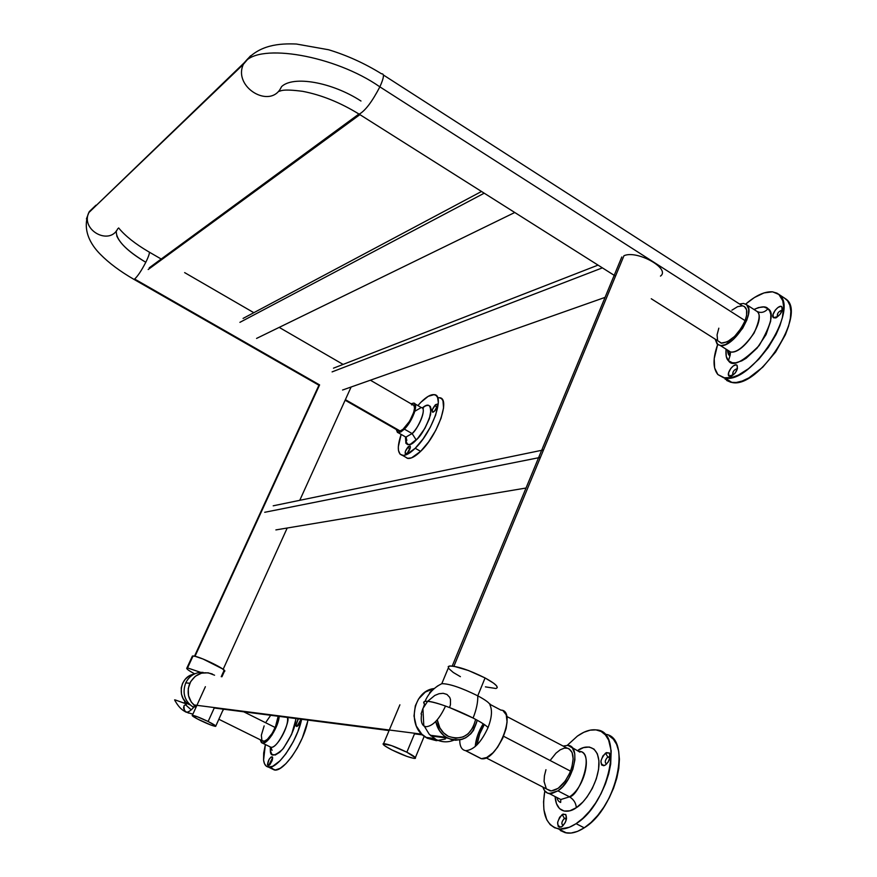 <?xml version="1.0" encoding="UTF-8"?>
<svg xmlns="http://www.w3.org/2000/svg" width="877" height="877" viewBox="0 0 877 877"><rect width="100%" height="100%" fill="white"/><g stroke="black" fill="none" stroke-linecap="round" stroke-linejoin="round"><path stroke-width="1.32" d="M117.803 228.656C109.515 245.9 80.531 230.147 88.741 212.705L244.617 62.42C258.649 44.65 279.631 43.302 296.437 44.036L328.678 49.77C347.117 55.394 364.744 63.407 381.561 73.821C384.499 73.504 383.94 77.845 379.862 86.856C372.177 101.633 365.292 110.743 359.186 114.185L357.399 113.078L359.055 114.218C365.117 110.973 372.056 101.853 379.862 86.856C334.97 55.415 259.252 42.622 244.617 62.42L243.302 64.449C232.844 87.426 270.84 109.768 281.32 87.086M95.944 205.207L89.235 211.653L86.428 218.877L89.235 211.653L96.963 204.78M133.918 279.39L134.63 279.029C137.7 276.266 141.416 270.686 145.801 262.278C130.092 252.982 120.412 244.179 116.74 235.88M360.973 101.019C331.802 82.043 293.082 75.411 281.539 86.659L281.342 87.053C270.85 109.833 232.734 87.349 243.346 64.35L244.617 62.42C259.252 42.622 334.97 55.415 379.862 86.856L745.099 320.653C748.136 311.85 747.204 306.895 742.293 305.788L383.381 74.994M116.312 230.903C115.72 239.574 125.554 250.033 145.801 262.278C149.09 255.525 150.099 252.05 148.849 251.842C150.099 252.05 149.09 255.536 145.801 262.278C141.416 270.686 137.7 276.266 134.63 279.029L133.962 279.379C120.149 271.399 108.967 263.067 100.416 254.374C94.497 248.432 80.662 232.679 88.774 212.64L243.346 64.35L250.658 55.744L243.927 63.056L88.774 212.64C80.443 230.092 109.526 245.944 117.825 228.634M345.132 400.219L399.046 431.067L400.098 430.969L345.385 399.66L400.098 430.969C407.268 429.653 419.272 404.725 412.749 404.746L411.598 404.878M134.63 279.029L319.601 384.904L134.63 279.029M319.349 385.463L133.414 279.061M744.332 306.457L746.59 309.811L746.601 315.446L745.099 320.653L741.317 328.053L734.63 336.384L727.329 341.833L721.146 343.115L718.011 340.956L721.563 343.181C730.552 342.096 738.39 334.586 745.099 320.653L379.862 86.856C383.874 78.009 384.477 73.657 381.692 73.789M398.103 430.64L400.098 430.969L402.981 429.302L409.625 421.212L413.736 412.311L414.514 408.145L413.977 405.492L370.39 380.212M731.911 310.184L737.601 306.654L742.457 305.81M717.55 340.013L717.079 334.861L718.822 328.184M410.052 448.662L409.482 449.101L408.123 446.832L410.162 446.042C410.688 447.829 409.745 450.186 407.323 453.124L410.381 447.336L410.151 446.031L408.638 446.382L405.437 451.206L405.306 453.902L407.323 453.124L406.073 454.012C404.385 453.299 405.064 450.91 408.123 446.832L409.482 449.101L410.052 448.662M437.174 406.829L436.538 407.323L435.156 405.064L437.294 404.198C437.831 405.941 436.889 408.276 434.455 411.214L437.404 406.062L437.25 404.154L435.672 404.593L432.438 409.471L432.361 412.113L434.455 411.214L433.117 412.179C431.396 411.521 432.076 409.153 435.156 405.064L436.538 407.323L437.174 406.829M415.216 448.268C410.008 453.343 405.777 455.711 402.521 455.393C397.413 453.935 396.963 446.93 401.151 434.411L398.322 446.755L398.465 450.449L400.087 454.187L403.277 455.437L406.172 454.801L415.216 448.268L420.631 451.359L415.216 448.268L423.152 438.807L430.355 427.143L435.639 415.15L438.336 402.598L437.612 397.555L436.187 395.527L434.082 394.639L428.195 396.338L420.872 402.302C426.233 396.919 430.64 394.365 434.093 394.639C445.428 394.54 432.46 432.01 415.216 448.268M417.88 405.58L420.872 402.302L417.88 405.58M406.369 437.535L405.985 438.632L406.369 437.535M439.388 397.73L441.515 398.629L442.962 400.679L443.565 407.882L441.043 418.285L435.781 430.278L428.59 441.92L420.631 451.359L411.554 457.86L407.41 458.342L405.119 456.873L407.882 458.43C411.16 458.77 415.413 456.413 420.631 451.359C437.919 435.156 450.822 397.687 439.399 397.741L438.094 397.719M422.297 407.98C428.491 402.598 431.254 404.834 430.563 414.689C426.145 427.099 421.366 435.54 416.235 439.991L412.091 433.556C416.498 431.32 427.954 407.816 421.256 407.531L414.909 411.214M404.385 429.138L398.202 432.723L396.218 429.445L397.522 432.514L400.811 431.999L404.385 429.138L412.091 433.556L404.385 429.138L410.008 421.782L414.229 413.1L415.512 408.068L415.314 404.56L413.67 403.113L411.094 403.782L413.615 403.102C419.031 403.058 412.661 421.146 404.385 429.138M404.549 436.351L405.876 437.108L412.091 433.556C420.401 425.608 426.715 407.52 421.256 407.531L414.942 403.88M398.202 432.723L405.876 437.108L412.091 433.556L416.235 439.991C409.756 447.106 406.161 446.119 405.448 437.009L405.919 443.302L407.695 444.628L410.37 444.255L417.518 438.653L424.917 428.305L429.401 418.625L431.144 409.252L430.333 406.457L428.469 405.273L425.729 405.788L422.363 407.926M434.828 410.82L436.538 407.323L434.828 410.82M407.772 452.631L409.482 449.101L407.772 452.631M448.18 666.63L450.054 665.95L453.902 666.257L623.964 255.733L453.913 666.257L468.493 670.521L485.069 677.943C468.515 669.765 456.522 665.807 449.09 666.103L448.29 668.033M660.469 276.091C671.015 268.779 636.965 249.715 623.964 255.733M655.097 263.111L651.732 260.951M477.768 695.823L485.069 677.943L477.768 695.823C486.055 700.274 490.155 703.431 490.09 705.294C492.435 710.458 491.756 717.89 488.05 727.581C491.756 717.89 492.435 710.458 490.09 705.294C490.155 703.431 486.055 700.274 477.768 695.823C461.236 687.678 449.254 683.632 441.833 683.687L441.789 683.698C449.156 683.611 461.149 687.645 477.768 695.823C477.987 702.269 476.419 709.668 473.087 718.022L449.561 707.531L450.438 704.724L450.482 699.484L449.704 697.347L446.941 694.431L443.17 693.301L438.982 693.74L434.817 695.428L427.636 701.326C439.487 701.786 480.695 719.677 488.05 727.581C481.287 742.315 473.854 750.01 465.764 750.668L481.166 758.671L465.523 750.635C461.653 749.868 459.734 746.305 459.745 739.947M483.183 723.854C478.48 731.528 475.838 739.081 475.235 746.524L477.702 735.167L483.183 723.854M454.023 740.111C447.939 742.589 441.92 742.37 435.99 739.464L427.516 738.335L421.771 734.137L416.268 725.959L413.999 716.005L415.314 705.821L418.548 698.991L425.301 692.063L433.863 688.566C412.738 690.988 406.698 726.616 425.783 737.349L427.516 738.335L435.99 739.464L429.16 734.137L424.358 726.266M423.372 707.575L424.545 704.176L423.712 702.313L425.038 701.37C423.251 701.743 423.262 702.872 425.049 704.724M421.563 714.349C420.719 720.105 421.464 723.963 423.799 725.915L425.915 726.748C432.821 726.178 439.355 719.283 445.527 706.04C435.2 702.455 428.371 700.898 425.038 701.37L427.636 701.326L422.922 708.484L421.07 713.999M496.185 688.423C499.09 687.129 495.395 683.632 485.069 677.943L493.718 683.249L496.535 685.803L497.259 687.601M429.577 692.731L432.416 689.782M437.82 685.814L436.658 686.691M495.856 688.489L485.419 686.866M460.414 676.671L453.245 672.451L448.399 668.208M445.373 739.004L436.384 740.67L427.516 738.335M489.947 703.902L490.265 704.505M503.058 710.754L506.215 714.799L507.081 721.881L506.095 728.568L502.751 738.193L497.588 747.237L493.006 752.751L486.724 757.509L481.396 758.704C497.215 761.718 517.605 710.348 500.877 710.085L489.837 704.275M501.962 710.293L500.756 710.074M568.976 748.717L572.089 752.455L573.152 758.824L571.957 766.882L569.666 773.262L565.139 781.166L558.156 788.346L551.304 790.955L546.744 789.059L550.307 790.89C558.013 790.637 564.766 784.06 570.554 771.146L503.584 736.263L570.554 771.146C574.852 757.958 573.624 750.252 566.882 748.026L506.676 716.399M479.96 732.975L484.29 724.599L479.16 735.069L476.989 744.891L479.96 732.975M567.923 748.267L564.295 748.136L560.195 749.824L555.974 753.157L550.756 759.668M545.954 769.71L544.42 775.86L544.08 781.495L546.218 788.445M566.498 818.515L564.404 818.394L562.168 814.558L565.665 814.437C567.397 818.405 566.147 822.462 561.905 826.616L565.161 822.692L566.465 818.756L565.873 814.689L563.045 814.075L559.636 817.254L557.629 822.363L558.2 826.441L559.405 827.285L561.905 826.616L561.006 827.099C556.193 825.706 556.577 821.53 562.168 814.558L564.404 818.394L566.498 818.515M610.107 757.092L607.805 756.95L605.503 753.135L609.307 752.926C611.039 756.774 609.778 760.765 605.514 764.919L608.123 762.124L610.129 756.972L609.405 753.036L606.413 752.609L602.905 755.919L600.92 761.028L601.611 764.974L603.705 765.709L605.514 764.919L604.439 765.5C599.484 764.262 599.835 760.14 605.503 753.135L607.805 756.95L610.107 757.092M566.356 819.381L564.404 818.394L566.356 819.381M609.91 758.068L607.805 756.95L609.91 758.068M576.09 823.667C569.633 827.877 563.768 829.62 558.463 828.875C545.856 825.432 541.306 812.804 544.803 790.977L543.565 801.786L543.915 809.866L546.788 819.831L550.186 824.654L554.648 827.778L560.03 829.028L569.37 827.263L576.09 823.667L584.235 827.822L576.09 823.667L582.887 818.274L589.497 811.291L595.626 802.992L601.008 793.729L605.426 783.874L608.704 773.854L610.699 764.086L611.17 750.778L608.627 740.111L605.404 734.915L601.129 731.473L595.965 729.872L590.133 730.157L583.863 732.273L577.395 736.11C584.225 731.265 590.539 729.204 596.338 729.927C624.128 730.629 609.427 803.551 576.09 823.667M567.298 745.307L577.395 736.11L567.298 745.307M558.32 828.853L566.52 832.964C571.859 833.731 577.757 832.01 584.235 827.822C617.331 808.046 632.12 735.935 604.746 734.202M577.735 750.526C584.389 745.055 598.859 743.718 599.024 764.218C597.906 785.595 582.975 804.198 576.321 807.684C575.97 803.047 573.701 799.429 569.513 796.831C579.28 796.152 595.505 751.622 579.324 751.359C592.764 751.874 585.452 786.921 569.513 796.831L557.936 790.868L549.298 793.597C546.163 793.082 544.047 790.922 542.929 787.097L544.606 790.714L547.665 793.159L551.677 793.575L557.936 790.868L569.513 796.831C573.701 799.429 575.97 803.047 576.321 807.684C569.929 812.804 556.358 814.744 555.097 796.579L556.424 803.584L559.515 808.583L564.13 811.061L569.897 810.776L576.321 807.684L582.843 802.049L586.943 797.105L592.315 788.401L596.305 778.864L598.574 769.359L598.925 760.765L597.358 753.814L594.025 749.111L589.245 747.007L583.468 747.632L577.735 750.526M556.763 797.434L560.82 799.517L569.513 796.831L560.82 799.517L556.763 797.434M563.133 746.053L567.967 745.373L572.396 747.928L574.753 753.792L574.884 759.866L572.856 769.217L568.603 778.623L562.782 786.603L557.936 790.868C573.799 780.87 581.265 745.812 567.945 745.373L563.133 746.053M560.304 830.508L565.281 832.722L571.091 833.04L577.483 831.396L584.235 827.822L591.054 822.462L597.665 815.5L603.793 807.224L609.175 797.971L613.582 788.127L616.827 778.118L618.8 768.351L619.414 759.241L618.669 751.14L616.608 744.354L613.341 739.147L609.022 735.682M606.654 763.955L606.369 763.944C604.538 762.332 605.02 759.997 607.805 756.95C604.878 760.282 604.494 762.617 606.654 763.955M563.209 825.498L562.968 825.487C561.17 823.788 561.653 821.431 564.404 818.394C561.532 821.694 561.127 824.062 563.209 825.498M448.333 736.351L447.084 735.639C441.646 732.087 438.368 726.803 437.261 719.798L439.881 727.888L443.554 732.832L448.333 736.351L455.711 738.302L463.199 736.91L468.175 733.786L473.185 727.373L475.652 719.381C471.486 735.167 462.387 740.813 448.333 736.351M446.163 737.305L451.534 739.629L455.645 740.243L461.806 739.443L465.687 737.798L470.796 733.819L473.525 730.311L477.252 720.269C472.495 737.031 462.617 742.983 447.61 738.116L430.98 735.978L447.61 738.116L444.014 735.77L439.574 730.859L435.77 721.442C437.217 728.436 440.682 733.72 446.163 737.305L430.223 735.255M422.55 734.893L414.492 733.852L422.55 734.893M389.07 730.563L214.229 708.002L389.07 730.563M196.722 705.733L194.201 705.415L196.722 705.733M190.09 704.878L185.935 702.214L183.129 698.563L181.462 694.178L181.243 687.864L182.613 683.304L185.157 679.346L188.654 676.331L193.762 674.281C180.191 676.233 176.441 697.763 188.61 704.264L190.09 704.878M602.389 267.869L332.098 371.892L602.389 267.869M484.203 193.192L239.903 322.341L484.203 193.192M359.91 114.646L148.169 269.524L359.91 114.646M540.44 457.377L264.711 512.289L540.44 457.377M414.492 733.852L406.851 752.214C413.944 755.908 416.674 757.991 415.029 758.452C410.469 758.013 402.74 755.163 391.855 749.901C384.751 746.217 381.988 744.124 383.578 743.63C388.072 744.025 395.834 746.886 406.851 752.214L414.733 733.271M406.851 752.214L415.523 757.805L413.703 758.353L407.071 756.456L391.855 749.901L385.102 746.042L383.063 743.839L391.35 745.549L406.851 752.214M782.032 310.546C778.765 311.072 777.208 313.1 777.373 316.63L773.459 317.737C770.214 315.271 778.94 303.837 781.846 306.775L782.109 310.622L781.846 306.775L780.596 306.391L777.976 307.465L775.257 310.151L773.01 314.635L773.459 317.737L776.375 317.649L780.048 314.383L782.317 309.877L781.955 306.884C782.92 310.929 780.837 314.613 775.717 317.934L773.459 317.737L777.373 316.63C776.934 313.747 778.327 311.642 781.539 310.337L782.032 310.546M737.316 369.02C734.235 369.36 732.723 371.333 732.777 374.95L728.93 376.047C725.937 373.328 734.433 362.179 737.086 365.358L737.327 369.031L737.086 365.358L735.935 364.887L733.435 365.83L730.815 368.406L728.579 372.846L728.93 376.047L731.67 376.123L735.211 373.021L737.458 368.548L737.097 365.369C738.105 369.392 736.132 373.043 731.177 376.332L728.93 376.047L732.777 374.95C732.416 372.056 733.753 369.995 736.79 368.768L737.316 369.02M778.864 294.453C800.317 308.836 751.282 384.345 724.917 378.042L717.879 374.567L714.612 367.956L714.207 358.649L717.649 344.518C712.76 358.364 712.837 368.384 717.879 374.567L723.81 377.855L731.944 377.472L738.281 375.137L748.53 368.669L758.879 359.132L768.362 347.369L776.079 334.444L779.872 325.784L782.405 317.518L783.643 306.566L782.722 300.658L778.864 294.453L785.978 299.079L776.978 293.159L772.429 291.822L764.01 292.918L754.384 297.544L745.691 304.078C755.908 295.319 764.919 291.241 772.692 291.855L778.864 294.453M724.961 378.985L732.054 382.504C758.605 388.939 807.618 313.582 785.978 299.079L783.654 297.566M728.283 351.238L730.146 355.306L728.436 360.688C726.452 359.153 725.641 355.47 726.024 349.649L726.255 356.446L728.436 360.688L730.146 355.306L728.283 351.238M753.99 309.482C761.313 306.281 765.983 306.029 768 308.726C764.601 312.475 760.896 313.352 756.895 311.357L746.678 304.779C756.533 311.971 732.964 348.268 720.302 345.516L717.046 343.981L715.183 339.147L717.879 344.672L721.146 345.56L725.367 344.639L733.512 339.289L742.655 328.294L746.864 319.962L748.509 314.109L748.695 309.186L746.678 304.779L756.895 311.357C760.896 313.352 764.601 312.475 768 308.726C774.38 312.157 771.442 324.424 759.186 345.527C742.567 362.19 732.317 367.244 728.436 360.688L732.339 362.76L735.748 362.804L741.756 360.864L746.141 358.276L757.147 348.059L766.059 334.597L770.653 321.212L770.817 314.624L769.82 311.203L768 308.726L763.878 306.95L758.452 307.575L753.99 309.482M726.463 349.408L730.541 351.984C743.323 354.823 766.882 318.625 756.895 311.357C760.633 313.166 759.69 320.423 754.045 333.117C744.551 346.558 736.713 352.85 730.541 351.984L726.463 349.408M739.508 303.99L743.663 303.453L746.678 304.779L743.619 303.453L739.508 303.99M726.682 380.486L730.936 382.317L736.187 382.504L742.227 381.024L748.848 377.899L762.738 367.2L775.63 351.995L785.375 334.751L788.544 326.255L790.385 318.296L790.835 311.225L789.881 305.306L787.59 300.778L784.071 297.774M319.601 384.904L195.001 656.303L319.601 384.904M278.152 716.98L276.408 724.665L272.363 733.084L267.408 739.322L264.437 741.164L262.234 740.736L263.308 741.273C267.057 740.879 271.037 736.296 275.257 727.537L243.74 711.806L275.257 727.537L278.173 716.246M261.916 740.363L261.346 735.233L264.152 725.893M266.235 721.749L270.259 715.95M297.95 719.381L295.735 725.717L298.608 725.038L300.855 720.423L298.586 724.928L295.735 725.717L298.355 718.855M272.44 759.614L270.248 764.053L267.43 764.832C268.209 759.986 269.842 757.344 272.341 756.906L272.637 757.64L272.298 756.862L271.179 756.95L269.173 759.241L267.43 764.832L268.439 765.753L269.875 764.667L272.122 760.655L272.637 757.64L268.559 765.709L267.43 764.832L270.248 764.053L272.44 759.614M301.633 719.283C297.325 741.054 277.439 769.546 268.439 767.09C265.742 766.619 264.13 764.284 263.582 760.096L263.681 753.058L265.38 744.518L263.582 760.096L264.448 763.593L266.027 765.939L268.274 767.057L272.703 766.29L280.004 760.798L285.891 753.771L293.28 741.69L297.807 731.67L301.633 719.283M270.5 767.013L274.271 769.94C283.699 772.615 304.56 741.832 307.893 720.083M271.223 747.489L270.346 750.723L270.302 747.072L270.346 750.723L271.223 747.489M279.182 716.377C278.656 726.529 267.441 744.474 262.519 743.104L260.228 739.749L261.412 742.6L270.85 747.215C276.562 748.903 289.311 726.211 287.437 717.671C290.978 719.589 277.57 749.44 270.85 747.215L269.623 746.612L270.85 747.215L272.045 750.383L270.949 747.281M279.127 716.86L276.715 725.849L271.892 735.167L266.323 741.58L262.497 743.093M295.746 718.515C295.834 726.222 291.438 736.494 282.58 749.342C274.457 756.467 270.379 756.928 270.346 750.723L271.969 754.472L275.279 755.009L279.796 752.214L283.567 748.147L291.613 734.422L295.637 720.258M301.063 719.206L296.897 726.529L295.735 725.717L296.821 726.551L298.301 725.411L300.844 720.499M271.738 768.701L275.455 769.995L280.278 768.252L285.891 763.692L291.789 756.687L297.435 747.84L302.313 737.974L307.586 721.705M221.958 676.737L224.38 671.376C229.16 670.741 198.838 655.821 193.05 655.985L187.557 667.934L200.669 672.363L203.069 672.396L200.669 672.363C193.938 672.988 188.961 676.496 185.738 682.876C182.175 692.742 184.411 700.657 192.447 706.621L193.718 707.311C190.704 710.677 188.259 712.31 186.395 712.201C188.358 712.31 190.945 710.523 194.124 706.84M214.569 675.213L208.233 672.812L201.458 673.174L195.286 676.277L190.649 681.637L188.259 688.456L188.511 695.68L191.35 702.203L196.185 706.917C188.391 700.844 186.275 692.951 189.816 683.249L185.738 682.876L189.816 683.249C195.209 673.821 202.751 670.773 212.464 674.073M222.659 710.885L223.712 709.219M188.621 713.111L185.255 711.379L183.523 708.013L184.115 705.645L186.648 704.034L175.126 699.901L175.104 700.975M185.299 704.571L191.241 709.822M184.817 701.019L184.367 703.058L184.817 701.019M183.896 705.985L183.962 706.018C183.699 709.877 184.51 711.938 186.395 712.201L184.937 711.455M184.236 710.085L183.973 705.853M194.65 673.854C188.467 670.488 185.891 668.537 186.922 667.967L187.557 667.934L193.05 655.985L192.403 656.04L186.922 667.967M192.14 656.599L192.578 656.007L195.33 656.38L203.025 659.011L222.561 668.888L224.665 671.201L223.624 671.431L221.234 676.693M214.229 708.002L208.134 721.497C213.889 724.391 216.389 726.013 215.654 726.364C213.089 726.057 207.849 724.018 199.923 720.225C194.168 717.331 191.646 715.698 192.359 715.325C194.891 715.621 200.142 717.671 208.134 721.497L214.426 707.575M208.134 721.497L196.985 716.619L192.151 715.544L197.84 719.173L210.929 725.038L215.106 726.331L215.556 725.783L208.134 721.497M615.511 276.156L359.186 114.185C340.342 102.565 321.508 94.946 302.664 91.329C281.879 88.643 281.078 91.033 278.941 91.361L281.342 87.053M149.364 252.17L161.204 259.033M184.641 272.615L253.837 312.694M279.193 327.384L343.115 364.415M118.636 227.932C125.214 235.946 135.266 243.916 148.805 251.852M721.563 343.181L651.26 298.75M410.381 447.325L410.162 446.042M437.513 405.514L437.294 404.198M402.521 455.393L407.882 458.43M423.383 408.211L422.429 408.112M405.996 437.206L406.84 440.353L405.876 437.108M621.804 256.972L452.236 666.027M434.236 738.467L425.783 737.349M441.789 683.698L449.09 666.103M423.799 725.915L422.922 708.484M441.833 683.687C434.082 687.436 428.491 693.323 425.038 701.37C428.491 693.323 434.082 687.436 441.833 683.687M465.764 750.668L481.396 758.704M550.307 790.89L486.055 757.827M566.509 818.416L565.665 814.437M609.921 756.851L609.307 752.926M566.345 818.329L565.72 818M610.129 756.972L609.252 756.5M558.463 828.875L566.52 832.964M579.96 752.17L572.067 747.544M549.298 793.597L560.82 799.517L560.644 802.455C558.66 801.71 557.443 800.076 557.005 797.555M605.963 764.591L604.439 765.5M562.53 826.145L561.006 827.099M421.804 734.181L193.653 704.911M189.542 704.384L188.61 704.264M605.053 297.38L342.567 390.024M598.026 265.117L333.468 368.176M514.755 212.497L256.566 338.423M481.506 191.482L243.082 318.417M358.616 114.262L149.233 267.814M526.025 488.029L275.882 529.916M543.532 449.923L273.207 505.81M415.38 757.596L424.216 736.274M383.578 743.63L399.901 704.812M782.087 310.688L781.539 310.337M724.917 378.042L732.054 382.504M720.302 345.516L730.541 351.984L730.146 355.317C728.93 356.018 728.031 354.253 727.439 350.022M731.725 376.101L731.177 376.332M737.327 369.031L737.097 365.369M782.087 310.601L781.955 306.884M223.153 669.315L287.196 528.031M299.759 500.328L351.118 387.009M194.497 656.193L319.184 384.652M218.844 719.261L263.308 741.273M272.659 758.265L272.341 756.906M268.439 767.09L274.271 769.94M192.447 706.621L196.097 707.092M186.056 712.036C181.682 710.162 177.867 706.106 174.611 699.879M192.885 714.174L186.395 712.201L192.885 714.174M223.383 709.175L215.797 726.046M205.382 686.691L192.359 715.325"/></g></svg>
